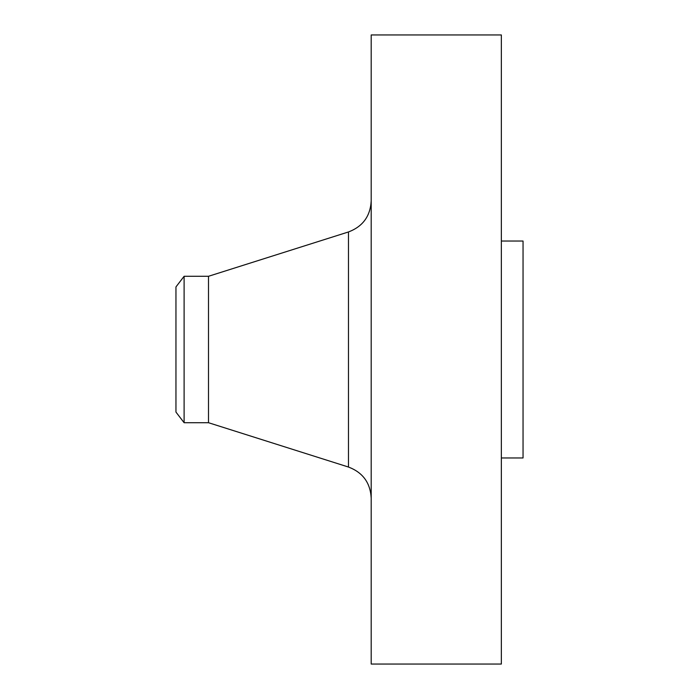 <?xml version="1.0" encoding="UTF-8"?>
<svg xmlns="http://www.w3.org/2000/svg" width="699" height="699" viewBox="0 0 699 699"><rect width="100%" height="100%" fill="white"/><g stroke="black" fill="none" stroke-linecap="round" stroke-linejoin="round"><path stroke-width="1.05" d="M184.108 422.712L184.108 276.288L175.956 286.913L175.956 412.087L184.108 422.712L208.494 422.712L348.478 467.046L348.478 231.954C362.781 226.546 370.348 216.209 371.195 200.936M184.108 276.288L208.494 276.288L208.494 422.712M371.195 349.5L371.195 664.05L501.349 664.05L501.349 34.95L371.195 34.95L371.195 349.5M501.349 241.033L523.044 241.033L523.044 457.967L501.349 457.967M208.494 276.288L348.478 231.954M348.478 467.046C362.781 472.454 370.348 482.791 371.195 498.064"/></g></svg>
